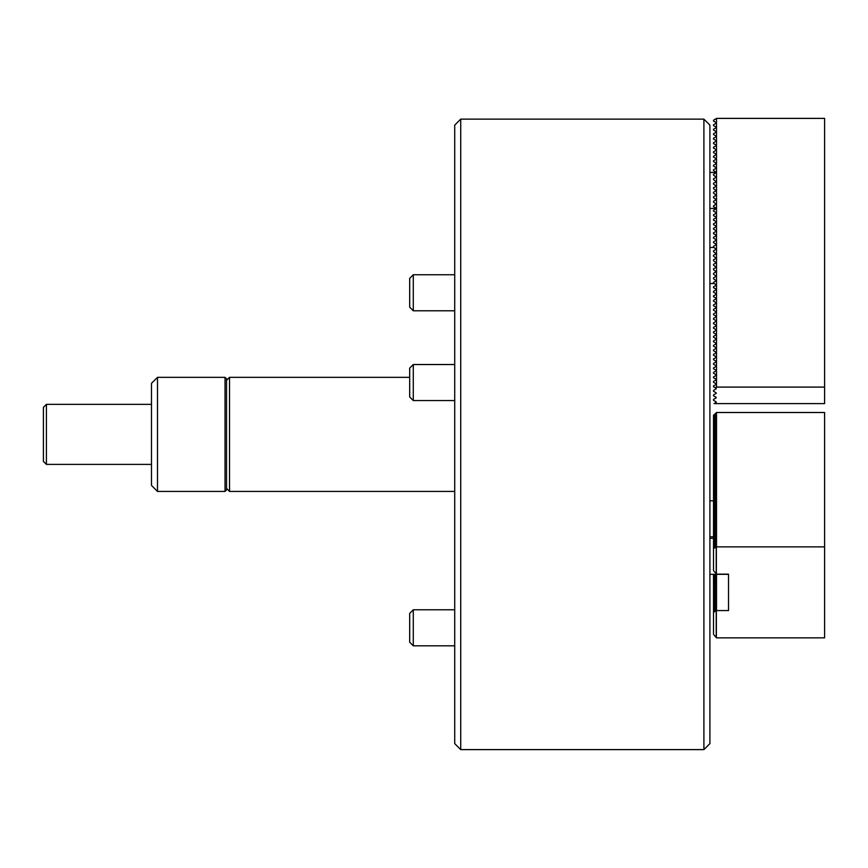 <?xml version="1.0" encoding="UTF-8"?>
<svg xmlns="http://www.w3.org/2000/svg" width="868" height="868" viewBox="0 0 868 868"><rect width="100%" height="100%" fill="white"/><g stroke="black" fill="none" stroke-linecap="round" stroke-linejoin="round"><path stroke-width="1.3" d="M460.724 749.616L454.713 743.605L454.713 125.133L460.724 119.133L460.724 749.616L703.905 749.616L703.905 119.133L460.724 119.133M703.905 119.133L709.905 125.133L709.905 743.605L703.905 749.616M716.219 401.851L713.518 400.289L713.518 399.421L716.219 397.859M716.219 397.338L713.518 395.786L713.518 394.918L716.219 393.356M716.219 392.835L713.518 391.284L713.518 390.416L716.219 388.853M716.219 388.332L713.518 386.781L713.518 385.913L716.219 384.35M716.219 383.83L713.518 382.278L713.518 381.41L716.219 379.848M716.219 379.327L713.518 377.775L713.518 376.907L716.219 375.345M716.219 374.824L713.518 373.273L713.518 372.405L716.219 370.842M716.219 370.321L713.518 368.759L713.518 367.902L716.219 366.339M716.219 365.819L713.518 364.256L713.518 363.399L716.219 361.837M716.219 361.316L713.518 359.753L713.518 358.885L716.219 357.334M716.219 356.813L713.518 355.251L713.518 354.383L716.219 352.831M716.219 352.31L713.518 350.748L713.518 349.88L716.219 348.328M716.219 347.808L713.518 346.245L713.518 345.377L716.219 343.826M716.219 343.305L713.518 341.742L713.518 340.874L716.219 339.323M716.219 338.802L713.518 337.24L713.518 336.372L716.219 334.82M716.219 334.299L713.518 332.737L713.518 331.869L716.219 330.307M716.219 329.797L713.518 328.234L713.518 327.366L716.219 325.804M716.219 325.283L713.518 323.731L713.518 322.863L716.219 321.301M716.219 320.78L713.518 319.229L713.518 318.361L716.219 316.798M716.219 316.277L713.518 314.726L713.518 313.858L716.219 312.296M716.219 311.775L713.518 310.223L713.518 309.355L716.219 307.793M716.219 307.272L713.518 305.72L713.518 304.852L716.219 303.29M716.219 302.769L713.518 301.218L713.518 300.35L716.219 298.787M716.219 298.266L713.518 296.704L713.518 295.847L716.219 294.285M716.219 293.764L713.518 292.201L713.518 291.333L716.219 289.782M716.219 289.261L713.518 287.699L713.518 286.831L716.219 285.279M716.219 284.758L713.518 283.196L713.518 282.328L716.219 280.776L713.518 278.693L713.518 277.825L716.219 276.274L713.518 274.19L713.518 273.322L716.219 271.771L713.518 269.688L713.518 268.82L716.219 267.268L713.518 265.185L713.518 264.317L716.219 262.754L713.518 260.682L713.518 259.814L716.219 258.252L713.518 256.179L713.518 255.311L716.219 253.749L713.518 251.677L713.518 250.809L716.219 249.246L713.518 247.174L713.518 246.306L716.219 244.743M716.219 244.223L713.518 242.671L713.518 241.803L716.219 240.241M716.219 239.72L713.518 238.168L713.518 237.3L716.219 235.738M716.219 235.217L713.518 233.666L713.518 232.798L716.219 231.235M716.219 230.714L713.518 229.152L713.518 228.295L716.219 226.732M716.219 226.212L713.518 224.649L713.518 223.792L716.219 222.23M716.219 221.709L713.518 220.147L713.518 219.278L716.219 217.727M716.219 217.206L713.518 215.644L713.518 214.776L716.219 213.224M716.219 212.703L713.518 211.141L713.518 210.273L716.219 208.721M716.219 208.201L713.518 206.638L713.518 205.77L716.219 204.219L713.518 202.136L713.518 201.267L716.219 199.716L713.518 197.633L713.518 196.765L716.219 195.213L713.518 193.13L713.518 192.262L716.219 190.7L713.518 188.627L713.518 187.759L716.219 186.197L713.518 184.124L713.518 183.256L716.219 181.694L713.518 179.622L713.518 178.754L716.219 177.191L713.518 175.119L713.518 174.251L716.219 172.689M716.219 172.168L713.518 170.616L713.518 169.748L716.219 168.186M716.219 167.665L713.518 166.113L713.518 165.245L716.219 163.683M716.219 163.162L713.518 161.611L713.518 160.743L716.219 159.18M716.219 158.66L713.518 157.097L713.518 156.24L716.219 154.678M716.219 154.157L713.518 152.594L713.518 151.737L716.219 150.175M716.219 149.654L713.518 148.092L713.518 147.224L716.219 145.672M716.219 145.151L713.518 143.589L713.518 142.721L716.219 141.169M716.219 140.649L713.518 139.086L713.518 138.218L716.219 136.667M716.219 136.146L713.518 134.583L713.518 133.715L716.219 132.164M716.219 131.643L713.518 130.081L713.518 129.213L716.219 127.661M716.219 127.14L713.518 125.578L713.518 124.71L716.219 123.158M715.297 387.801L716.512 387.095L716.512 118.384L713.518 120.207L713.518 121.075L716.219 122.638M716.512 387.095L824.6 387.095L824.6 118.384L716.512 118.384M716.219 402.361L714.06 403.609L824.6 403.609L824.6 387.095M226.537 380.325L229.543 377.33L229.543 491.418L454.713 491.418M225.04 377.33L226.537 378.828L226.537 489.91L225.04 491.418L225.04 377.33L157.488 377.33L157.488 491.418L151.488 485.407L151.488 383.33L157.488 377.33M43.4 461.385L43.4 407.352L46.405 404.347L46.405 464.391L43.4 461.385M728.523 574.16L728.523 610.562L728.523 574.16L716.512 574.16L713.518 570.645L713.518 548.554L716.512 546.862L824.6 546.862L824.6 637.861L716.512 637.861L713.518 634.356L713.518 612.255L716.512 610.562L728.523 610.562M716.512 546.862L716.512 412.506L713.518 415.262L713.518 548.554M713.518 574.345L713.518 612.255M714.765 574.345L713.518 575.788M713.518 576.222L716.219 574.67L713.518 578.045M713.518 578.479L716.219 576.916L713.518 580.291M713.518 580.725L716.219 579.173L713.518 582.547M713.518 582.981L716.219 581.419L713.518 584.793M713.518 585.227L716.219 583.676L713.518 587.05M713.518 587.484L716.219 585.922L713.518 589.296M713.518 589.73L716.219 588.178L713.518 591.553M713.518 591.987L716.219 590.424L713.518 593.799M713.518 594.233L716.219 592.681L713.518 596.056M713.518 596.49L716.219 594.927L713.518 598.312M713.518 598.736L716.219 597.184L713.518 600.558M713.518 600.992L716.219 599.43L713.518 602.815M713.518 603.249L716.219 601.687L713.518 605.061M713.518 605.495L716.219 603.933L713.518 607.318M713.518 607.752L716.219 606.19L713.518 609.564M713.518 609.998L716.219 608.435L713.518 611.821M716.512 574.345L716.512 610.562M713.518 415.696L716.219 414.144L713.518 417.519M713.518 417.953L716.219 416.39L713.518 419.765M713.518 420.199L716.219 418.647L713.518 422.022M713.518 422.456L716.219 420.893L713.518 424.268M713.518 424.702L716.219 423.15L713.518 426.524M713.518 426.958L716.219 425.396L713.518 428.77M713.518 429.204L716.219 427.653L713.518 431.027M713.518 431.461L716.219 429.899L713.518 433.273M713.518 433.707L716.219 432.156L713.518 435.53M713.518 435.964L716.219 434.401L713.518 437.787M713.518 438.21L716.219 436.658L713.518 440.033M713.518 440.467L716.219 438.904L713.518 442.289M713.518 442.723L716.219 441.161L713.518 444.535M713.518 444.969L716.219 443.407L713.518 446.792M713.518 447.226L716.219 445.664L713.518 449.038M713.518 449.472L716.219 447.921L713.518 451.295M713.518 451.729L716.219 450.166L713.518 453.541M713.518 453.975L716.219 452.423L713.518 455.798M713.518 456.232L716.219 454.669L713.518 458.044M713.518 458.478L716.219 456.926L713.518 460.3M713.518 460.734L716.219 459.172L713.518 462.546M713.518 462.98L716.219 461.429L713.518 464.803M713.518 465.237L716.219 463.675L713.518 467.049M713.518 467.483L716.219 465.932L713.518 469.306M713.518 469.74L716.219 468.178L713.518 471.563M713.518 471.986L716.219 470.434L713.518 473.809M713.518 474.243L716.219 472.68L713.518 476.065M713.518 476.499L716.219 474.937L713.518 478.311M713.518 478.745L716.219 477.183L713.518 480.568M713.518 481.002L716.219 479.44L713.518 482.814M713.518 483.248L716.219 481.686L713.518 485.071M713.518 485.505L716.219 483.943L713.518 487.317M713.518 487.751L716.219 486.199L713.518 489.574M713.518 490.008L716.219 488.445L713.518 491.82M713.518 492.254L716.219 490.702L713.518 494.076M713.518 494.51L716.219 492.948L713.518 496.322M713.518 496.756L716.219 495.205L713.518 498.579M713.518 499.013L716.219 497.451L713.518 500.825M713.518 501.259L716.219 499.708L713.518 503.082M713.518 503.516L716.219 501.954L713.518 505.328M713.518 505.762L716.219 504.21L713.518 507.585M713.518 508.019L716.219 506.456L713.518 509.841M713.518 510.265L716.219 508.713L713.518 512.087M713.518 512.521L716.219 510.959L713.518 514.344M713.518 514.778L716.219 513.216L713.518 516.59M713.518 517.024L716.219 515.462L713.518 518.847M713.518 519.281L716.219 517.719L713.518 521.093M713.518 521.527L716.219 519.975L713.518 523.35M713.518 523.784L716.219 522.221L713.518 525.596M713.518 526.03L716.219 524.478L713.518 527.852M713.518 528.286L716.219 526.724L713.518 530.098M713.518 530.532L716.219 528.981L713.518 532.355M713.518 532.789L716.219 531.227L713.518 534.601M713.518 535.035L716.219 533.484L713.518 536.858M713.518 537.292L716.219 535.73L713.518 539.104M713.518 539.538L716.219 537.986L713.518 541.361M713.518 541.795L716.219 540.232L713.518 543.618M713.518 544.041L716.219 542.489L713.518 545.864M713.518 546.298L716.219 544.735L713.518 548.12M716.512 412.506L824.6 412.506L824.6 546.862M716.36 546.992L716.36 574.03M716.36 610.692L716.36 637.73M413.287 310.787L409.685 307.185L409.685 278.357L413.287 274.755L413.287 310.787L454.713 310.787M413.287 645.814L409.685 642.212L409.685 613.383L413.287 609.781L413.287 645.814L454.713 645.814M413.287 400.549L409.685 396.947L409.685 368.13L413.287 364.527L413.287 400.549L454.713 400.549M716.219 610.692L716.219 637.47M716.219 546.992L716.219 573.77M709.905 172.428L716.36 172.428M709.905 208.461L716.36 208.461M709.905 247.488L714.06 247.488M709.905 283.51L714.06 283.51M409.685 377.33L229.543 377.33M226.537 488.413L229.543 491.418M225.04 491.418L157.488 491.418M151.488 464.391L46.405 464.391M151.488 404.347L46.405 404.347M709.905 536.815L713.518 536.815M709.905 500.793L713.518 500.793L709.905 500.793M709.905 574.345L728.523 574.345M709.905 538.323L713.518 538.323L709.905 538.323M716.36 477.183L716.36 519.975M716.36 576.916L716.36 583.676M716.36 470.434L716.36 472.68M716.36 456.926L716.36 459.172M413.287 274.755L454.713 274.755M413.287 609.781L454.713 609.781L413.287 609.781L409.685 613.383M413.287 364.527L454.713 364.527"/></g></svg>
